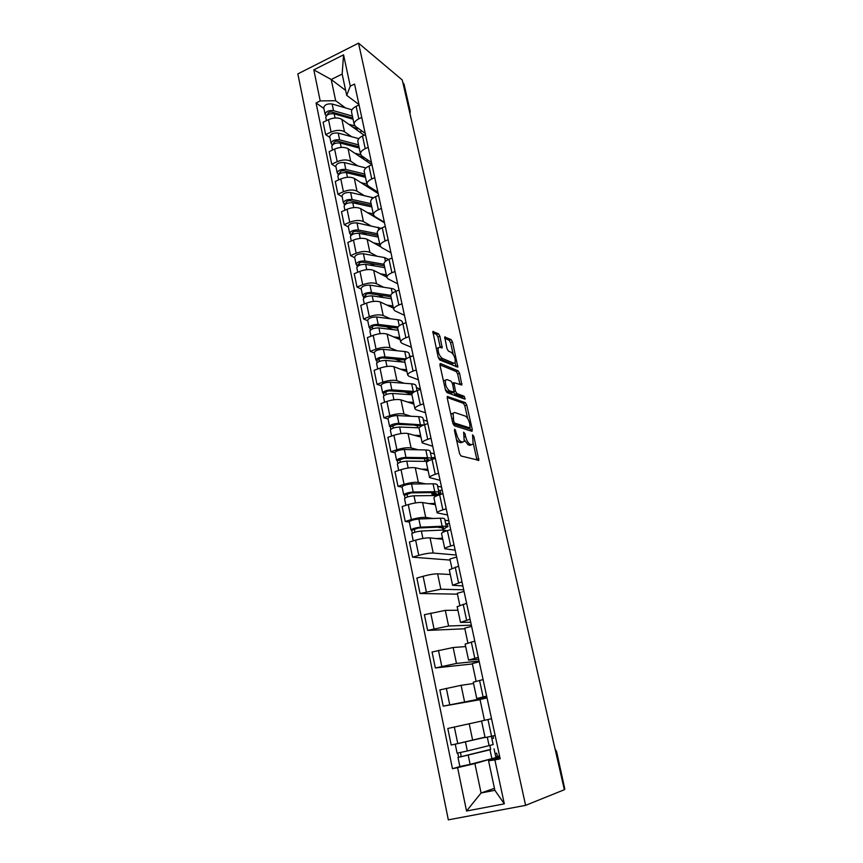<?xml version="1.0" encoding="UTF-8"?>
<svg xmlns="http://www.w3.org/2000/svg" width="863" height="863" viewBox="0 0 863 863"><rect width="100%" height="100%" fill="white"/><g stroke="black" fill="none" stroke-linecap="round" stroke-linejoin="round"><path stroke-width="1.29" d="M454.801 429.17L454.434 430.464L459.548 453.528L461.025 455.977L478.868 460.324L473.841 436.376L472.536 434.866L473.129 443.992L471.662 444.704L470.238 444.294C468.285 443.345 466.754 440.777 465.632 436.602L464.984 433.679L463.636 432.147L464.208 441.371L462.676 442.115L461.198 441.683C459.192 440.713 457.617 438.102 456.495 433.852L454.801 429.17M439.903 336.214L438.447 333.722L432.816 331.554L438.231 357.422L439.709 359.936L457.843 367.12L452.503 341.985L451.09 339.558L444.693 337.012L446.98 348.641L448.415 351.101L451.338 352.395C454.37 355.222 455.621 358.674 455.103 362.751L453.776 363.237L442.158 358.318C439.019 355.48 437.724 351.964 438.264 347.778L439.688 347.271L442.19 347.962L439.903 336.214L437.951 336.948L436.505 334.456L432.762 332.74M358.533 43.15L402.266 79.989L564.37 789.721L525.599 805.352L358.533 43.15L297.854 73.894L448.329 819.85L525.599 805.352M447.778 396.3L447.239 398.059L452.838 423.302L454.316 425.761L471.802 431.23L472.266 429.45L466.743 405.027L465.34 402.622L447.293 396.473M464.779 399.116L446.958 392.589L445.481 390.098L439.968 365.254L440.518 363.582L439.979 363.776M440.518 363.582L458.167 370.853L459.569 373.269L461.878 385.006L453.895 382.665L455.437 391.112L456.883 393.55L464.165 396.257L465.135 398.997M402.913 82.805L404.024 84.121L410.205 111.144M555.729 751.856L556.603 751.544L564.823 789.084L556.279 751.684L555.168 749.418M564.283 789.3L564.823 789.084M491.532 718.728L481.554 720.972L485.103 737.585L495.157 735.492M481.586 721.08L454.348 727.024L457.778 743.582L485.017 737.164M457.778 743.582L451.198 745.006L447.8 728.491L454.348 727.024M486.818 696.851L476.764 698.523L486.646 696.063M480.055 699.688L443.204 706.15L486.969 697.595M487.045 697.897L480.022 699.526L484.467 720.303M483.086 679.591L473.28 682.191L476.764 698.523M473.56 683.518L461.09 685.308L439.86 689.915L443.204 706.15M478.695 659.256L468.566 660.119L478.285 657.326M472.395 663.949L435.351 667.962L456.484 663.431L479.094 661.08M479.256 661.835L472.309 663.55L476.117 681.295M474.79 641.133L465.146 644.122M465.675 646.57L453.129 647.52L432.061 651.997L435.351 667.962M470.723 622.288L460.508 622.374L470.065 619.246M464.866 628.782L427.627 630.411L448.598 626.009L471.338 625.146M471.597 626.355L464.726 628.145L467.897 642.957M466.624 603.334L457.153 606.667M457.919 610.238L445.308 610.368L424.402 614.715L427.627 630.411M462.87 585.923L452.579 585.265L461.985 581.813M457.444 594.154L420.033 593.496L440.853 589.213L463.711 589.796M464.057 591.425L457.261 593.291L459.828 605.265M458.609 566.171L449.289 569.839M450.281 574.488L437.606 573.83C434.013 573.841 429.181 574.65 423.118 576.279L416.861 578.059L420.033 593.496M455.157 550.163L444.79 548.771C444.941 548.059 446.894 547.142 450.659 545.999L454.046 545.006M450.152 560.076L412.568 557.185L418.782 555.362C424.812 553.712 429.634 552.935 433.226 553.021L456.203 555.017M456.635 557.045L449.914 558.987L451.888 568.21M450.723 529.623L447.358 530.637C443.614 531.791 441.673 532.751 441.532 533.517L441.554 533.614M442.773 539.31L430.044 537.897C426.441 537.725 421.64 538.48 415.632 540.152L409.44 542.007L412.568 557.185M447.563 514.974L437.131 512.881C437.25 512.05 439.17 511.036 442.892 509.85L446.236 508.825M409.353 522.029L405.222 521.479L411.371 519.58C417.336 517.876 422.126 517.164 425.729 517.422L433.064 518.49M444.92 520.206L448.814 520.777M449.332 523.205L447.088 523.884M442.967 493.69L439.634 494.747C435.944 495.945 434.035 496.991 433.927 497.875L433.949 498.005M435.384 504.704L422.59 502.546C418.987 502.201 414.208 502.902 408.264 504.618L402.147 506.549L405.222 521.479M440.087 480.357L429.591 477.584C429.688 476.635 431.565 475.535 435.243 474.305L438.555 473.237M402.136 487.131L397.994 486.344L404.078 484.38C409.99 482.633 414.747 481.975 418.35 482.406L425.621 483.873M437.627 486.279L441.532 487.066M442.147 489.893L439.957 490.583M435.34 458.361L432.05 459.44C428.393 460.691 426.527 461.824 426.441 462.827L426.473 462.967M428.113 470.648L415.265 467.768C411.651 467.271 406.905 467.897 401.025 469.666L394.974 471.662L397.994 486.344M432.73 446.29L422.18 442.859C422.244 441.791 424.089 440.615 427.724 439.343L430.993 438.231M395.049 452.784L390.885 451.791L396.904 449.752C402.751 447.962 407.476 447.368 411.101 447.962L418.328 449.796M430.443 452.892L434.369 453.884M435.06 457.077L432.924 457.789M427.832 423.593L424.585 424.715C420.971 426.009 419.138 427.217 419.073 428.339L419.116 428.501M420.95 437.12L408.059 433.55C404.445 432.892 399.72 433.463 393.906 435.276L387.908 437.336L390.885 451.791M425.502 412.762L416.149 409.774L414.887 408.695C414.92 407.519 416.743 406.257 420.335 404.941L423.56 403.798M388.059 418.997L383.895 417.778L389.839 415.686C395.632 413.852 400.335 413.312 403.96 414.057L411.155 416.268M423.377 420.011L427.325 421.22M420.454 389.396L417.239 390.551C413.668 391.899 411.867 393.183 411.834 394.413L411.867 394.585M413.906 404.121L400.971 399.882C397.347 399.062 392.654 399.58 386.894 401.435L380.961 403.56L383.895 417.778M418.372 379.763L408.997 376.29L407.703 375.081C407.724 373.787 409.504 372.46 413.053 371.101L416.246 369.925M381.187 385.739L377.002 384.315L382.892 382.158C388.63 380.281 393.301 379.796 396.926 380.702L404.111 383.258M416.419 387.638L420.378 389.051M413.194 355.761L410.011 356.948C406.473 358.328 404.704 359.688 404.704 361.025L404.747 361.209M406.969 371.629L393.992 366.743C390.367 365.783 385.696 366.246 379.99 368.134L374.132 370.313L377.002 384.315M411.36 347.271L401.953 343.334L400.648 342.007C400.637 340.605 402.385 339.202 405.89 337.8L409.062 336.592M374.423 352.999L370.227 351.381L376.063 349.159C381.737 347.25 386.387 346.818 390.011 347.865L397.185 350.756M409.569 355.761L411.306 356.462M406.052 322.654L402.902 323.862C399.407 325.286 397.67 326.721 397.692 328.167L397.735 328.372M400.141 339.644L387.12 334.121C383.485 333.021 378.846 333.431 373.194 335.362L367.401 337.606L370.227 351.381M404.456 315.297L395.017 310.896L393.69 309.439C393.657 307.94 395.373 306.473 398.846 305.027L401.975 303.787M367.767 320.777L363.56 318.965L369.332 316.678C374.952 314.736 379.569 314.348 383.204 315.534L390.367 318.76M399.019 290.065L395.901 291.316C392.449 292.773 390.734 294.283 390.788 295.826L390.831 296.041M393.409 308.145L380.356 302.018C376.721 300.766 372.104 301.133 366.516 303.096L360.777 305.394L363.56 318.965M397.66 283.798L388.188 278.954L386.851 277.39C386.786 275.793 388.479 274.251 391.91 272.773L395.006 271.5M361.209 289.04L357.002 287.045L362.708 284.714C368.264 282.73 372.87 282.395 376.495 283.711L383.657 287.26M392.093 257.994L389.008 259.278C385.588 260.777 383.916 262.341 383.981 263.981L384.035 264.218M386.786 277.12L373.69 270.399C370.065 269.019 365.47 269.332 359.936 271.338L354.251 273.69L357.002 287.045M390.971 252.783L381.468 247.519L380.108 245.836C380.033 244.143 381.694 242.535 385.081 241.014L388.145 239.72M354.758 257.8L350.54 255.621L356.182 253.237C361.694 251.209 366.268 250.928 369.903 252.384L377.055 256.235M385.276 226.43L382.233 227.735C378.846 229.267 377.207 230.906 377.293 232.643L377.347 232.891M380.454 246.667L367.142 239.278C363.506 237.767 358.943 238.026 353.452 240.065L347.832 242.471L350.54 255.621M384.38 222.244L374.855 216.559L373.474 214.779C373.377 212.988 375.006 211.316 378.361 209.763L381.403 208.436M348.404 227.034L344.175 224.671L349.763 222.233C355.222 220.184 359.763 219.946 363.399 221.532L370.551 225.674M378.577 195.351L375.556 196.678C372.212 198.253 370.594 199.946 370.702 201.78L370.756 202.039M384.499 222.816L360.68 208.619C357.045 206.98 352.503 207.196 347.077 209.267L341.511 211.726L344.175 224.671M377.886 192.158L368.339 186.074L366.948 184.186C366.818 182.309 368.425 180.572 371.748 178.986L374.747 177.638M342.136 196.732L337.908 194.207L343.431 191.715C348.846 189.633 353.366 189.439 357.002 191.144L364.154 195.577M371.964 164.747L368.976 166.106C365.675 167.702 364.078 169.461 364.208 171.381L364.272 171.651M378.188 193.592L354.326 178.425C350.68 176.667 346.171 176.839 340.788 178.943L335.276 181.446L337.908 194.207M371.489 162.524L361.921 156.052L360.518 154.056C360.367 152.093 361.942 150.302 365.232 148.684L368.199 147.303M335.966 166.883L331.726 164.186L337.206 161.651C342.557 159.536 347.055 159.385 350.691 161.219L357.854 165.923M365.459 134.606L362.503 135.998C359.235 137.627 357.67 139.45 357.821 141.446L357.886 141.737M371.931 164.768L348.059 148.695C344.423 146.818 339.936 146.937 334.596 149.072L329.148 151.629L331.726 164.186M365.189 133.323L355.588 126.473L354.175 124.38C354.013 122.33 355.556 120.486 358.814 118.835L361.759 117.433M329.893 137.476L325.653 134.628L331.068 132.039C336.376 129.892 340.853 129.795 344.488 131.737L351.64 136.71M359.062 104.93L356.128 106.343C352.891 108.004 351.349 109.881 351.521 111.963L351.586 112.255M364.164 135.221L341.888 119.396C338.253 117.4 333.787 117.487 328.501 119.644L323.107 122.244L325.653 134.628M487.627 759.904L474.898 763.593L481.079 792.989L494.855 790.303L488.555 760.756L499.893 757.444M499.666 756.409L495.923 757.498M494.434 788.351L481.079 792.989L466.538 811.015L457.595 767.639L474.898 763.593M488.555 760.756L494.887 759.915L504.316 803.852L466.538 811.015M358.976 104.552L346.689 95.329L342.158 74.056L331.209 79.504L335.664 100.712L320.205 100.917L316.063 102.956L452.471 768.706L457.595 767.639M320.205 100.917L313.808 69.86L343.56 54.833L350.281 86.149L346.689 95.329M494.887 759.915L500.184 758.814L354.553 84.056L350.281 86.149M345.653 90.432L331.209 79.504L313.808 69.86M335.664 100.712L345.524 107.918M495.826 756.754L499.58 755.977M460.108 766.506L452.471 768.706M323.905 108.501L316.063 102.956M490.702 749.397L489.871 745.524M443.711 530.011L443.399 528.544M436.3 495.448L436.171 494.833M504.316 803.852L494.855 790.303M342.158 74.056L343.56 54.833M456.473 439.677L459.181 442.363L461.198 441.683M462.018 442.331L459.181 442.363M464.553 440.195L468.242 444.952L470.238 444.294M470.961 444.941L468.242 444.952M477.002 460.184L473.323 443.496M467.681 418.523L464.79 405.696L463.388 403.301L447.153 397.498M470.4 430.799L469.839 428.07M453.722 421.381L454.758 423.107L470.098 427.983L469.752 423.711C468.663 419.623 467.153 417.066 465.211 416.042L454.704 412.503L453.097 413.226L453.722 421.381L452.503 421.791M468.426 428.555L452.999 423.873M450.874 414.456L452.935 413.28M439.893 364.866L456.225 371.554L458.167 370.853M460.022 384.661L457.638 373.959L456.225 371.554M453.614 392.341L454.909 394.251L462.212 396.937L464.165 396.257M463.172 398.533L462.212 396.937M446.926 379.569L445.545 380.119C444.974 384.445 446.268 388.005 449.429 390.788L454.057 392.115L452.514 383.636L451.069 381.176L446.926 379.569M445.017 380.313L443.463 381.036M445.319 389.375L447.433 391.489L449.429 390.788M452.061 392.848L447.433 391.489M440.303 347.541L437.951 336.948M437.692 347.994L436.268 348.576M438.124 356.969L440.184 359.051L442.158 358.318M453.161 363.452L451.845 363.938L440.184 359.051M453.183 354.24L450.583 342.708L449.181 340.27L444.639 338.188M455.988 366.732L455.103 362.74M491.867 738.631L493.496 738.221L493 735.956M495.772 756.765L497.39 756.301L496.721 753.194L495.082 753.539M458.674 743.421L466.797 741.576M472.946 740.141L485.049 737.315M491.371 736.312L493.151 744.607L467.325 750.983L457.11 753.183L455.243 744.165L455.901 743.982M485.06 737.358L455.243 744.165M489.882 749.807L461.122 756.743L460.562 752.514M489.839 749.591L457.994 757.444L458.62 757.239L457.768 753.086M494.057 748.782L495.945 757.585L470.119 764.359L459.86 766.517L457.994 757.444M496.721 753.194L495.103 753.658M461.435 756.711L458.62 757.239M446.268 526.495L447.951 526.721L447.347 523.927L445.664 523.69M447.951 526.721L446.376 527.196M442.223 527.077L442.557 528.652L443.485 527.681L440.141 527.045L418.555 527.994L411.694 530.27L410.982 529.925L409.31 521.835M442.557 528.652L445.2 528.307L446.398 527.066C446.3 526.408 444.887 526.139 442.147 526.236L420.561 527.174C415.535 527.735 412.341 528.652 410.982 529.925M446.365 526.937L444.682 519.116C444.585 518.436 443.172 518.145 440.432 518.221L418.857 519.008C413.83 519.548 410.648 520.465 409.299 521.77M438.976 527.088L442.439 528.091M414.876 532.234L414.218 529.051M440.13 539.019L442.676 538.879M447.174 530.691L442.956 530.033L421.371 531.047C416.333 531.619 413.14 532.525 411.78 533.787L411.791 533.841M442.536 538.21L436.042 538.566M412.309 533.237L411.694 530.27M441.187 527.023L439.094 527.66M439.008 493.043L440.766 493.377L440.173 490.626L438.49 490.292M440.766 493.377L435.977 494.887L431.942 494.143L431.619 492.579M434.866 492.687L435.254 494.521L436.149 493.431L432.784 492.568L411.241 492.87L404.456 495.254L403.733 494.833L402.093 486.883M435.254 494.521L437.886 494.219L439.03 492.816C438.922 492.061 437.487 491.694 434.758 491.716L413.215 492.007C408.199 492.471 405.038 493.409 403.733 494.833M438.997 492.676L437.347 484.995C437.228 484.219 435.804 483.819 433.064 483.819L411.532 483.97C406.527 484.413 403.377 485.362 402.072 486.818M407.563 496.948L406.937 493.938M432.848 504.272L435.276 504.219M437.465 495.502L414.003 495.804C408.997 496.279 405.837 497.217 404.52 498.631L404.531 498.695M435.114 503.431L428.738 503.582M405.027 498.016L404.456 495.254M434.974 493.183L431.942 494.143M433.366 459.008L433.118 457.832L431.424 457.412M427.617 458.836L428.07 460.928L428.922 459.72L425.535 458.631L404.035 458.318L397.336 460.81L396.602 460.303L394.984 452.492M431.705 459.558L431.791 459.116C431.651 458.253 430.216 457.8 427.487 457.735L405.977 457.401C400.993 457.768 397.865 458.738 396.602 460.303M431.748 458.943L430.13 451.414C429.99 450.529 428.555 450.055 425.826 449.968L404.326 449.494C399.342 449.839 396.225 450.82 394.963 452.417M424.369 458.62L424.909 461.144L425.912 461.381M400.356 462.234L399.774 459.396M425.642 470.087L427.994 470.098M427.617 461.403L406.764 461.144C401.77 461.522 398.641 462.492 397.368 464.046L397.379 464.111M427.8 469.202L421.522 469.17M397.865 463.366L397.336 460.81M427.897 460.152L424.909 461.144M421.511 425.998L418.404 425.243L396.948 424.326L390.324 426.905L389.58 426.333L387.994 418.652M420.691 426.462L420.486 425.524M423.852 424.974L398.868 423.355C393.906 423.636 390.81 424.628 389.58 426.333M424.402 424.779L423.021 418.361C422.859 417.379 421.414 416.807 418.695 416.646L397.239 415.567C392.277 415.826 389.191 416.829 387.972 418.566M419.31 425.308L417.412 425.966L417.8 427.768M417.412 425.966L414.359 425.071M393.269 428.08L392.719 425.405M418.533 436.451L420.82 436.527M419.191 427.832L399.634 427.034C394.671 427.325 391.565 428.318 390.335 430.011L390.356 430.087M420.605 435.513L414.402 435.308M390.81 429.267L390.324 426.905M413.075 392.611L389.979 390.863C387.606 390.961 386.139 391.446 385.567 392.331L383.42 393.55L382.665 392.902L381.112 385.351M414.855 391.554L391.867 389.839C386.926 390.033 383.852 391.058 382.665 392.902M417.066 390.615L416.031 385.815C415.847 384.736 414.391 384.078 411.673 383.841L390.259 382.19C385.329 382.363 382.266 383.388 381.09 385.254M412.201 393.42L410.594 394.003L410.745 394.704M410.594 394.003L404.38 391.878M386.3 394.467L385.783 391.953M411.532 403.345L413.765 403.474M411.91 394.779L392.622 393.474C387.681 393.668 384.607 394.682 383.42 396.516L383.431 396.602M413.528 402.363L407.379 401.975M383.873 395.718L383.42 393.55M404.984 360.054L383.107 357.94C380.745 357.983 379.299 358.49 378.749 359.44L376.635 360.712L375.869 359.99L374.337 352.568M409.839 357.012L409.138 353.765C408.933 352.6 407.476 351.856 404.758 351.543L383.399 349.332C378.479 349.418 375.459 350.464 374.315 352.471M406.117 358.932L384.974 356.861C380.054 356.969 377.012 358.016 375.869 359.99M402.633 362.039L395.071 359.094M379.44 361.381L378.954 359.019M404.628 370.745L406.818 370.939M404.963 362.255L385.718 360.432C380.799 360.551 377.757 361.586 376.602 363.55L376.624 363.647M406.559 369.72L400.454 369.181M377.045 362.697L376.635 360.712M400.648 342.007L397.67 328.134L376.354 325.524C374.003 325.534 372.557 326.041 372.029 327.055L369.947 328.382L369.181 327.595L367.67 320.302M402.73 323.938L402.352 322.201C402.136 320.95 400.669 320.13 397.951 319.742L376.635 316.98C371.748 316.991 368.749 318.059 367.649 320.195M398.123 326.872L378.188 324.402C373.291 324.434 370.281 325.491 369.181 327.595M392.87 329.601L386.279 326.732M372.687 328.825L372.233 326.613M397.821 338.663L399.979 338.9M398.134 330.238L378.922 327.918C374.024 327.951 371.014 329.008 369.903 331.101L369.925 331.209M399.698 337.584L393.636 336.883M370.324 330.184L369.947 328.382M390.982 296.753L369.698 293.603C367.358 293.582 365.934 294.1 365.416 295.168L365.793 295.578L363.366 296.559L362.589 295.707L361.101 288.533M395.729 291.381L395.675 291.122C395.437 289.785 393.96 288.889 391.252 288.425L369.979 285.146C365.114 285.07 362.147 286.16 361.079 288.415M390.799 295.319L371.511 292.449C366.635 292.395 363.657 293.474 362.589 295.707M383.679 297.573L377.908 294.822M366.041 296.764L365.61 294.704M391.112 307.066L393.248 307.357M391.403 298.706L372.233 295.901C367.358 295.858 364.38 296.948 363.301 299.159L363.323 299.267M392.945 305.944L386.915 305.092M363.711 298.188L363.366 296.559M384.38 265.847L363.15 262.19C360.82 262.125 359.407 262.654 358.911 263.776L359.288 264.218L356.894 265.221L356.095 264.305L354.639 257.25M388.62 259.439L384.65 257.595L363.431 253.787C358.577 253.646 355.642 254.758 354.617 257.12M384.057 264.294L364.93 260.982C360.076 260.853 357.131 261.953 356.095 264.305M374.952 265.977L369.903 263.344M359.493 265.211L359.094 263.291M384.51 275.944L386.613 276.289M384.769 267.659L365.642 264.391C360.788 264.261 357.843 265.373 356.797 267.703L356.829 267.821M386.29 274.779L380.303 273.787M357.196 266.678L356.894 265.221M377.886 235.405L356.699 231.241C354.38 231.144 352.978 231.683 352.503 232.87L352.881 233.334L350.507 234.358L349.709 233.377L348.274 226.44M381.068 228.285L356.98 222.913C352.147 222.697 349.245 223.83 348.253 226.311M377.53 233.765L358.458 230C353.625 229.795 350.712 230.917 349.709 233.377M366.613 234.801L362.19 232.32M353.053 234.132L352.676 232.352M377.994 245.297L380.076 245.696M378.242 237.066L359.159 233.355C354.326 233.15 351.403 234.283 350.4 236.721L350.432 236.85M379.742 244.089L373.776 242.956M350.777 235.653L350.507 234.358M371.478 205.416L350.346 200.777C348.037 200.637 346.656 201.187 346.192 202.427L346.57 202.924L344.229 203.97L343.42 202.924L342.007 196.095M373.442 197.81L350.626 192.514C345.815 192.222 342.935 193.366 341.975 195.966M371.112 203.69L352.082 199.493C347.271 199.213 344.38 200.356 343.42 202.924M358.609 204.067L354.736 201.737M346.699 203.528L346.365 201.888M371.575 215.114L373.787 215.577M376.031 217.767L375.912 217.196M371.802 206.947L352.773 202.794C347.962 202.525 345.071 203.668 344.1 206.225L344.132 206.354M373.28 213.862L367.358 212.6M344.456 205.092L344.229 203.97M365.168 175.869L344.089 170.755C341.791 170.594 340.421 171.154 339.968 172.438L340.356 172.967L338.037 174.024L337.217 172.924L335.836 166.214M365.988 167.961L344.369 162.568C339.58 162.201 336.732 163.366 335.804 166.074M364.79 174.056L345.804 169.439C341.014 169.083 338.156 170.248 337.217 172.924M350.896 173.754L347.509 171.586M340.454 173.387L340.141 171.877M366.214 185.599L369.612 187.756M365.254 185.372L368.706 186.311M370.065 187.174L370.853 188.921M369.709 188.199L369.396 186.753M372.978 190.281L373.409 189.31M365.47 177.271L346.484 172.686C341.694 172.352 338.825 173.506 337.886 176.171L337.918 176.322M366.926 184.078L361.025 182.686M338.242 175.006L338.037 174.024M358.954 146.753L337.929 141.198C335.642 140.993 334.283 141.564 333.852 142.902L334.24 143.452L331.942 144.531L331.112 143.377L329.752 136.775M358.555 144.865L339.623 139.838C334.844 139.418 332.018 140.593 331.112 143.377M358.814 138.652L338.199 133.064C333.442 132.632 330.615 133.819 329.72 136.624M343.452 143.873L340.497 141.877M334.294 143.7L334.003 142.319M359.03 156.074L361.047 156.591L364.618 159.838M363.474 159.072L363.129 157.454M366.753 161.273L367.282 159.677M359.224 148.026L340.292 143.042C335.513 142.632 332.676 143.808 331.78 146.581L331.802 146.732M360.734 154.757L354.79 153.215M332.104 145.362L331.942 144.531M361.166 156.624L360.378 156.99M352.827 118.069L331.856 112.071C329.58 111.834 328.231 112.417 327.811 113.797L328.21 114.369L325.934 115.48L325.103 114.272L323.754 107.767M352.406 116.106L333.528 110.669C328.771 110.184 325.966 111.392 325.103 114.272M351.975 109.806L332.126 104.002C327.39 103.506 324.585 104.703 323.722 107.616M336.225 114.412L333.657 112.589M328.231 114.455L327.962 113.193M352.891 127.206L354.898 127.767L358.479 131.176M357.325 130.356L356.969 128.684M360.615 132.697L361.112 130.421M353.075 119.213L334.186 113.83C329.429 113.355 326.624 114.552 325.75 117.422L325.783 117.573M355.006 125.976L348.641 124.186M326.074 116.16L325.934 115.48M356.052 128.177L354.973 128.684M334.596 149.072L337.206 161.651M340.788 178.943L343.431 191.715M347.077 209.267L349.763 222.233M353.452 240.065L356.182 253.237M359.936 271.338L362.708 284.714M366.516 303.096L369.332 316.678M373.194 335.362L376.063 349.159M379.99 368.134L382.892 382.158M386.894 401.435L389.839 415.686M393.906 435.276L396.904 449.752M401.025 469.666L404.078 484.38M408.264 504.618L411.371 519.58M415.632 540.152L418.782 555.362M423.118 576.279L426.322 591.748M430.723 613.01L433.992 628.739M438.469 650.368L441.78 666.365M446.344 688.372L449.709 704.64M328.501 119.644L331.068 132.039M341.888 119.396L344.488 131.737M348.059 148.695L350.691 161.219M362.503 135.998L365.232 148.684M354.326 178.425L357.002 191.144M368.976 166.106L371.748 178.986M360.68 208.619L363.399 221.532M375.556 196.678L378.361 209.763M367.142 239.278L369.903 252.384M382.233 227.735L385.081 241.014M373.69 270.399L376.495 283.711M389.008 259.278L391.91 272.773M380.356 302.018L383.204 315.534M395.901 291.316L398.846 305.027M387.12 334.121L390.011 347.865M402.902 323.862L405.89 337.8M393.992 366.743L396.926 380.702M410.011 356.948L413.053 371.101M400.971 399.882L403.96 414.057M417.239 390.551L420.335 404.941M408.059 433.55L411.101 447.962M424.585 424.715L427.724 439.343M415.265 467.768L418.35 482.406M432.05 459.44L435.243 474.305M422.59 502.546L425.729 517.422M439.634 494.747L442.892 509.85M430.044 537.897L433.226 553.021M447.358 530.637L450.659 545.999M437.606 573.83L440.853 589.213M455.2 567.131L458.566 582.762M445.308 610.368L448.598 626.009M463.183 604.262L466.603 620.152M453.129 647.52L456.484 663.431M471.306 642.018L474.779 658.189M461.09 685.308L464.499 701.5M479.558 680.432L483.097 696.894M469.192 723.755L472.654 740.217M487.962 719.526L491.565 736.268M356.128 106.343L358.814 118.835M409.127 110L403.539 83.333M409.688 112.47L409.752 110.496L410.227 111.251L409.979 113.722M455.276 434.262L456.495 433.852M460.659 442.784L462.676 442.115M463.798 434.078L464.984 433.679M464.434 437.002L465.632 436.602M469.666 445.362L471.662 444.704M472.697 436.754L473.841 436.376M476.894 459.332L478.879 458.685M454.618 431.306L455.837 430.896M463.388 403.301L465.34 402.622M464.79 405.696L466.743 405.027M470.303 430.108L472.266 429.45M452.946 423.722L454.758 423.107M468.124 428.652L470.098 427.983M451.813 418.695L453.032 418.275M457.638 373.959L459.569 373.269M459.947 384.218L461.888 383.528M452.719 384.574L453.884 384.164M454.175 391.565L455.437 391.112M454.909 394.251L456.883 393.55M451.576 393.021L453.56 392.32M440.249 347.26L442.201 346.527M451.845 363.938L453.776 363.237M444.672 337.034L445.211 336.84M449.181 340.27L451.09 339.558M450.583 342.708L452.503 341.985M455.923 366.387L457.854 365.685M432.805 331.586L433.366 331.37M436.505 334.456L438.447 333.722M489.116 745.708L487.293 737.175M467.325 750.983L465.437 741.953M491.921 758.804L490.011 749.904M470.119 764.359L468.221 755.265M442.147 526.236L440.432 518.221M420.561 527.174L418.857 519.008M443.399 532.072L442.956 530.033M422.913 538.458L421.371 531.047M434.758 491.716L433.064 483.819M413.215 492.007L411.532 483.97M435.729 496.268L435.556 495.448M415.491 502.924L414.003 495.804M427.487 457.735L425.826 449.968M405.977 457.401L404.326 449.494M408.188 467.973L406.764 461.144M420.324 424.283L418.695 416.646M398.868 423.355L397.239 415.567M401.004 433.582L399.634 427.034M413.28 391.36L411.673 383.841M391.867 389.839L390.259 382.19M393.927 399.742L392.622 393.474M406.311 358.792L404.758 351.543M384.974 356.861L383.399 349.332M386.969 366.451L385.718 360.432M399.245 325.783L397.951 319.742M378.188 324.402L376.635 316.98M380.119 333.668L378.922 327.918M392.298 293.301L391.252 288.425M371.511 292.449L369.979 285.146M373.388 301.414L372.233 295.901M385.448 261.338L384.65 257.595M364.93 260.982L363.431 253.787M366.743 269.655L365.642 264.391M378.717 229.86L378.145 227.217M358.458 230L356.98 222.913M360.216 238.382L359.159 233.355M372.082 198.868L371.748 197.293M352.082 199.493L350.626 192.514M353.776 207.595L352.773 202.794M365.556 168.35L365.437 167.81M345.804 169.439L344.369 162.568M347.444 177.26L346.484 172.686M339.623 139.838L338.199 133.064M341.198 147.4L340.292 143.042M333.528 110.669L332.126 104.002M335.049 117.972L334.186 113.83M351.521 111.963L354.175 124.38M465.135 644.068L468.566 660.119M457.142 606.603L460.508 622.374M449.267 569.753L452.579 585.265M441.532 533.517L444.79 548.771M433.927 497.875L437.131 512.881M426.441 462.827L429.591 477.584M419.073 428.339L422.18 442.859M411.834 394.413L414.887 408.695M404.704 361.025L407.703 375.081M390.788 295.826L393.69 309.439M383.981 263.981L386.851 277.39M377.293 232.643L380.108 245.836M370.702 201.78L373.474 214.779M364.208 171.381L366.948 184.186M357.821 141.446L360.518 154.056M556.603 751.544L555.082 749.062M478.285 460.518L478.868 460.324M471.705 431.209L472.255 431.025M451.09 413.916L453.097 413.226M452.395 383.204L453.895 382.665M443.56 380.831L445.545 380.119M436.3 348.512L438.264 347.778M413.248 540.864L411.78 533.787M405.901 505.362L404.52 498.631M398.684 470.432L397.368 464.046M391.586 436.063L390.335 430.011M384.607 402.255L383.42 396.516M377.724 368.976L376.602 363.55M370.961 336.225L369.903 331.101M364.294 303.981L363.301 299.159M357.735 272.244L356.797 267.703M351.284 240.993L350.4 236.721M344.92 210.216L344.1 206.225M338.663 179.914L337.886 176.171M332.492 150.054L331.78 146.581M326.419 120.647L325.75 117.422"/></g></svg>
